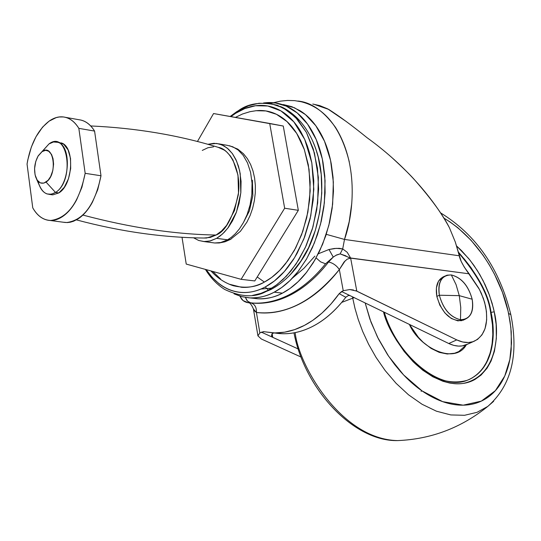 <?xml version="1.0" encoding="UTF-8"?>
<svg xmlns="http://www.w3.org/2000/svg" width="541" height="541" viewBox="0 0 541 541"><rect width="100%" height="100%" fill="white"/><g stroke="black" fill="none" stroke-linecap="round" stroke-linejoin="round"><path stroke-width="0.81" d="M460.486 319.731L460.763 307.504L459.268 295.65L439.353 295.23C443.201 308.985 450.247 317.154 460.486 319.731C470.034 319.332 473.93 312.495 472.171 299.22C468.384 285.763 461.439 277.668 451.336 274.943C461.493 277.58 468.438 285.675 472.171 299.22L459.268 295.65L472.171 299.22C473.95 310.149 471.353 316.904 464.374 319.488L460.486 319.731C450.2 317.242 443.153 309.08 439.353 295.23C437.676 284.397 440.246 277.709 447.082 275.18L451.336 274.943L456.077 284.647L459.268 295.65L456.077 284.647L451.336 274.943C441.727 275.044 437.73 281.807 439.353 295.23L459.268 295.65L460.763 307.504L460.486 319.731M444.168 276.519C437.622 279.244 435.174 285.885 436.83 296.441L439.353 295.23L436.83 296.441C441.889 312.996 450.227 321.07 461.838 320.651M444.716 276.174L442.89 277.026L438.508 281.164L436.371 287.981L436.83 296.441L439.84 305.225L444.925 312.982L451.295 318.48L457.95 320.901L464.692 319.4M249.928 297.895L258.185 298.801C267.511 298.903 275.592 297.016 282.443 293.141L274.152 292.194C267.308 296.089 259.234 297.99 249.922 297.895L242.152 296.745L234.131 293.858M223.068 288.394L224.637 289.415C241.962 297.645 256.542 297.881 268.383 290.125L260.924 293.364L252.539 295.4L261.797 293.31L270.811 289.557L268.383 290.125L265.225 286.98C250.956 294.987 225.536 298.01 206.182 269.621M271.832 289.022L270.818 289.557L271.832 289.022M206.168 269.614L212.133 277.35L218.943 283.66C225.685 288.88 233.056 291.802 241.063 292.444C249.076 293.06 257.131 291.234 265.225 286.98C273.327 282.693 280.813 276.221 287.677 267.558L293.269 259.748L297.077 253.384L304.664 236.904L310.135 218.835L313.198 199.913L313.78 180.965L311.805 162.794L309.58 153.015L307.423 146.158L304.86 139.706L300.81 131.754C295.65 122.922 289.462 116.241 282.246 111.703C275.031 107.192 267.382 105.096 259.308 105.407C251.24 105.745 243.349 108.369 235.646 113.285L230.912 116.606L235.646 113.285L237.817 111.128L236.234 112.17M230.466 284.722L233.225 285.709C245.513 288.529 255.907 287.318 264.393 282.071L257.225 276.985L264.393 282.071L271.731 277.391L279.629 270.459L287.805 260.742L295.758 247.798L302.757 231.48L307.883 212.153L310.196 190.878L309.053 169.387L304.373 149.661L296.705 133.411L287.028 121.59L276.458 114.286L265.922 110.946L256.062 110.709L249.969 111.689L242.53 113.989L235.382 117.397M297.902 101.032L298.118 101.066C311.183 102.296 323.633 111.04 335.461 127.304C359.86 166.385 352.671 216.907 344.495 239.426L459.289 255.785C459.796 259.004 461.933 263.481 465.706 269.215L479.441 289.469L483.383 298.443L485.608 306.362C488.692 324.174 484.824 335.826 474.011 341.324C468.837 343.312 463.082 342.838 456.76 339.904L448.766 343.515L341.628 291.545L343.244 290.727L349.804 289.536L356.803 291.126L350.642 258.131L347.194 259.153L344.029 262.027L339.342 269.546C327.068 285.235 313.672 296.772 299.166 304.15C284.681 311.467 270.439 314.247 256.42 312.488L259.849 332.877L263.852 331.707L274.821 332.938L284.667 332.167L294.575 329.652L304.427 325.391L312.712 320.387L322.057 313.009L330.923 304.069L339.173 293.668L343.244 290.727L339.342 269.546C336.522 265.475 332.931 262.953 328.576 261.993C317.317 276.539 304.745 287.481 290.862 294.798C278.71 301.012 266.672 303.819 254.75 303.237L250.185 302.838L254.757 303.237C266.679 303.819 278.71 301.006 290.862 294.798L289.415 294.635C302.385 287.893 314.429 277.614 325.554 263.798L320.597 261.858L316.1 257.908L320.597 261.858L325.554 263.798C314.429 277.614 302.385 287.893 289.415 294.635L290.862 294.798C304.475 287.724 317.046 276.782 328.576 261.993L333.249 257.07L325.554 263.798L333.249 257.07L336.583 254.96L340.133 253.885L346.044 255.913M371.376 140.87L366.954 137.63C352.238 125.681 339.491 116.274 328.725 109.41L313.733 104.21M355.701 290.645L456.76 339.904L356.803 291.126L350.642 258.131L469.162 273.82L464.361 267.247L461.182 261.438L455.312 242.043L449.388 227.666C442.883 214.838 431.427 199.068 415.028 180.363C410.842 175.507 403.241 168.014 392.218 157.884M467.999 343.975L462.251 345.915L458.552 346.112L453.757 345.368L448.766 343.515C455.089 346.429 460.837 346.889 466.017 344.901M350.02 295.616L348.438 295.467L345.794 297.28C335.467 310.845 324.052 320.739 311.555 326.953C299.403 332.857 287.413 334.913 275.579 333.114L282.023 333.716C291.829 334.04 301.675 331.789 311.555 326.953C324.066 320.779 335.481 310.892 345.794 297.28L346.132 296.86M353.226 297.171L448.766 343.515L456.76 339.904L462.731 342.007L468.411 342.521L472.868 341.743L477.52 339.43L481.957 334.879L485.007 328.732L486.67 319.988L486.447 311.501L484.635 302.358L481.321 293.276L478.771 288.238L469.162 273.82L350.622 258.003L347.221 252.295L342.71 248.921L344.495 239.426L459.289 255.785L455.312 242.043L449.388 227.666C440.814 211.862 429.358 196.099 415.028 180.363C400.651 164.626 384.624 150.384 366.954 137.63M273.787 332.945L272.028 333.79L271.514 335.596L272.711 337.32L261.33 332.127L298.192 348.952L272.759 337.347L272.143 333.696M301.019 357.013L261.323 338.991L301.019 357.013M261.35 339.004L257.935 335.866L259.849 332.877L256.42 312.488L254.419 310.825L253.465 309.175M353.172 297.144L341.628 291.545L339.173 293.668L345.794 297.28L339.173 293.668C328.394 308.62 316.343 319.433 303.028 326.108C293.175 330.95 283.362 333.215 273.59 332.911L263.481 331.647L259.849 332.877M346.341 121.576L327.609 108.822L319.711 105.596L312.766 104.048M289.415 294.635C277.269 300.85 265.232 303.663 253.31 303.082L248.021 302.554L253.364 303.082C265.266 303.657 277.283 300.843 289.415 294.635M260.863 289.05L266.03 288.61L260.87 289.05M345.172 260.816L339.342 269.546L343.244 290.727L349.804 289.536L353.537 290.003M257.881 335.548L253.425 308.945L256.42 312.488C256.63 307.335 254.818 304.15 250.977 302.94C254.818 304.15 256.63 307.335 256.42 312.488C285.763 315.491 313.401 301.181 339.342 269.546C336.522 265.475 332.931 262.953 328.576 261.993L333.249 257.076L328.996 249.496L336.319 248.346L342.71 248.921L344.495 239.426L349.209 221.607L351.792 203.206M347.417 256.752L349.608 257.929M350.669 258.091L347.221 252.295L342.71 248.921L340.133 253.885L350.642 258.131M250.172 302.845L254.75 303.237L250.808 302.899L248.833 302.189L246.77 300.255L245.438 297.422L247.521 301.154L250.808 302.899C246.973 302.974 243.923 301.75 241.665 299.22M240.231 296.813L240.136 296.204M335.853 255.352L340.133 253.885L342.71 248.921L339.261 248.326L334.291 248.502L328.996 249.496L318.284 253.79L328.996 249.496L333.249 257.07M326.257 234.334L344.495 239.426M349.351 162.138C340.505 126.364 323.444 106.009 298.172 101.072L298.118 101.066M314.876 256.116L303.968 268.275L292.336 278.182M247.257 302.324L243.051 300.553L240.19 296.705L241.692 299.247M255.798 110.736L258.808 110.513C266.442 110.242 273.665 112.244 280.468 116.525C287.278 120.832 293.107 127.162 297.969 135.514L300.897 141.086L304.198 149.12L308.323 164.829L310.176 181.972L309.628 199.852L306.733 217.698L301.574 234.747L294.426 250.3L285.574 263.69C279.095 271.88 272.035 278.006 264.393 282.071C256.752 286.115 249.144 287.859 241.563 287.298L229.107 284.167M220.633 279.061L212.714 271.433M237.188 111.378L235.646 113.285L244.748 108.585L255.501 105.738L267.748 105.995L280.914 110.891L293.817 121.833L304.732 139.436L311.805 162.794L313.827 189.357L310.798 215.744L303.826 239.054L294.527 257.726L284.383 271.494L274.422 280.955L265.225 286.98L268.383 290.125L277.08 284.546L286.473 276.052L296.137 263.9L305.327 247.555L312.948 226.963L317.675 202.963L318.351 177.455L314.463 153.083L306.429 132.444L295.447 117.208L283.051 107.781L270.581 103.52L258.943 103.25L248.603 105.745L237.188 111.372M238.682 111.473L237.817 111.128C247.9 103.378 261.073 101.431 277.35 105.279L287.65 110.58L297.611 119.561L306.443 132.471L313.293 149.018L317.472 168.346L318.602 189.107L316.742 209.78L312.346 229.012L306.098 245.864L298.727 259.883L290.862 271.027L282.99 279.528L275.437 285.756L268.383 290.125L270.818 289.557C283.004 283.119 293.418 273.104 302.067 259.518C318 236.66 328.901 187.03 316.302 150.432L313.888 143.845M290.578 274.395L302.067 259.518M234.016 293.817L241.212 296.509L248.792 297.82C257.205 298.49 265.658 296.617 274.152 292.194C282.659 287.744 290.517 281.002 297.733 271.967L306.307 259.43L312.394 247.622L317.466 234.645L321.313 221.059L323.863 207.014L325.107 192.691L324.789 175.947L323.018 162.462C320.712 150.094 316.85 139.28 311.427 130.029C305.99 120.805 299.477 113.826 291.897 109.106C284.316 104.406 276.282 102.229 267.809 102.574L263.535 102.959M312.542 140.687L315.694 148.579L318.223 157.086L321.246 174.547L321.773 193.056L319.765 212.052L315.342 230.371L308.62 247.589L300.018 262.656L295.785 268.404L289.239 275.782M263.575 102.959L275.362 102.966L286.243 106.104L297.252 112.974L307.586 124.132L316.262 139.659L322.314 158.926L325.067 180.599L324.357 202.922L320.543 224.157L314.368 243.004L306.693 258.74L298.328 271.217L289.868 280.657L281.733 287.487L274.152 292.194L282.443 293.141L290.023 288.454L298.165 281.651L306.625 272.251L314.997 259.829L322.666 244.153L328.84 225.387L332.641 204.234L333.337 181.992L330.565 160.4L324.499 141.201L315.809 125.728L305.455 114.597L294.426 107.74L281.692 104.379M283.315 104.562L291.87 106.699L300.086 110.736C307.68 115.449 314.206 122.408 319.65 131.598C325.087 140.822 328.962 151.602 331.275 163.93L333.06 177.36L333.466 191.216L332.154 208.312L329.604 222.297L325.763 235.835L319.555 251.207L313.28 262.723L306.03 272.995C298.815 281.996 290.95 288.705 282.443 293.141C273.942 297.536 265.475 299.403 257.056 298.727L253.357 298.274M272.711 337.32L271.514 335.596M271.859 288.137L266.436 288.596M56.967 142.06L59.179 142.425L63.743 144.278L68.092 149.925L70.533 158.466L70.675 168.596L68.477 178.733L64.305 187.287L58.807 192.941L55.52 192.461L51.273 194.233L47.128 193.962C42.766 192.359 39.75 188.119 38.073 181.249M46.039 182.074C41.461 184.623 37.998 182.892 35.638 176.873C33.698 169.847 34.502 162.936 38.039 156.146L48.981 143.933L41.982 151.642L45.687 150.297L48.663 151.223L51.551 154.456L53.045 158.736L53.586 164.085L52.835 170.429L50.685 176.461L48.108 180.288L43.882 183.122L40.332 182.899L37.214 180.2L35.07 174.811L34.57 168.616L35.774 161.455L38.181 155.849L41.982 151.642C53.796 142.594 58.171 174.729 46.039 182.074L55.52 192.461L46.039 182.074M38.864 184.075C42.617 193.678 48.169 196.478 55.52 192.461C75.077 180.809 67.896 129.319 48.981 143.933L53.471 141.985L57.887 142.324C71.696 145.84 69.931 184.244 55.52 192.461L58.807 192.941L52.849 194.841L51.212 194.652M66.557 222.561C83.524 220.288 95.006 204.694 100.998 175.771L85.167 173.316C79.155 202.435 67.699 218.151 50.8 220.464C43.476 220.248 37.464 216.048 32.758 207.859L27.05 164.065C30.465 144.237 37.809 129.935 49.089 121.157L42.556 127.135L35.949 136.819L31.358 147.003L27.74 160.089L27.05 164.065L32.758 207.859C36.24 214.08 40.609 218.03 45.857 219.693C51.111 221.35 56.507 220.41 62.046 216.88C67.591 213.323 72.46 207.629 76.639 199.805L81.901 187.301L85.167 173.316L78.837 128.352C75.104 122.239 70.56 118.547 65.211 117.282C59.855 116.044 54.485 117.336 49.089 121.157L56.169 117.62L59.239 116.971L63.283 116.951C69.41 117.728 74.597 121.529 78.837 128.352L94.58 131.084C90.32 124.295 85.106 120.508 78.952 119.723M76.403 219.876C121.191 231.825 164.559 237.878 206.5 238.033L216.069 235.031C175 234.381 130.611 227.727 82.895 215.068M227.599 239.819L220.769 242.517L214.723 242.99L220.769 242.517L227.599 239.819L216.61 238.338L209.786 241.056L203.754 241.529L198.703 240.475L193.516 237.776L198.696 240.481L204.282 241.563L210.449 240.901L216.61 238.338L227.599 239.819L231.311 237.337L235.294 233.773L239.413 228.89L243.47 222.486L247.156 214.473L250.084 204.938L251.835 194.266L252.052 183.129L250.591 172.403L247.535 162.942L243.227 155.382L238.148 150.013L232.758 146.78L227.463 145.373L232.758 146.78L238.148 150.013L243.227 155.382L247.535 162.942L250.591 172.403L252.052 183.129L251.835 194.266L250.084 204.938L247.156 214.473L243.47 222.486L239.413 228.89L235.294 233.773L231.311 237.337L227.599 239.819L230.507 239.399L227.599 239.819M231.081 239.068L230.507 239.399L231.081 239.068M207.879 144.305L213.945 143.311L219.119 143.913L224.015 145.908L228.559 149.255L232.535 153.813L235.89 159.561L238.473 166.215L240.224 173.688L240.813 192.86L236.485 211.977L227.944 227.971L222.52 233.983L216.61 238.338L220.322 235.835L224.292 232.251L228.41 227.342L232.468 220.911L236.153 212.85L239.088 203.267L240.84 192.542L241.07 181.35L239.616 170.571L236.573 161.069L232.285 153.482L227.22 148.092L221.844 144.846L216.556 143.439L207.893 144.312M204.038 238.013L210.354 237.418L216.069 235.031L221.553 230.98L226.584 225.394L234.49 210.55L238.507 192.826L237.966 175.047L232.988 160.048L230.27 155.815L226.496 151.764L224.4 150.155L218.179 147.328M213.6 146.814L207.9 147.754L202.273 150.405M82.868 215.061C130.597 227.727 174.993 234.381 216.069 235.031C225.252 231.656 232.65 218.3 238.263 194.963C241.773 170.55 229.783 148.883 218.334 147.375C178.598 135.155 136.055 128.014 90.712 125.952M78.837 128.352L85.167 173.316L100.998 175.771L94.58 131.084L78.837 128.352M63.25 222.223L67.355 222.574L70.465 222.175L73.61 221.208L77.85 219.017C83.415 215.487 88.291 209.84 92.477 202.077L97.745 189.654L100.998 175.771L94.58 131.084C90.827 124.998 86.262 121.326 80.886 120.061L78.797 119.696M58.807 192.941C73.231 184.731 74.983 146.388 61.16 142.871M254.784 280.941L298.334 210.327L283.268 126.039L213.56 113.542L197.445 141.499L213.56 113.542L269.709 123.456L284.654 208.231L269.709 123.456L283.268 126.039L298.334 210.327L284.654 208.231L241.11 279.325L284.654 208.231L298.334 210.327L254.784 280.941L241.11 279.325L186.226 264.069L241.11 279.325L254.784 280.941M182.019 237.256L186.226 264.069L182.019 237.256M252.37 180.2L252.857 195.605L249.374 210.949L243.599 222.25M468.973 379.626C495.15 366.906 495.015 331.261 490.613 312.57L491.025 312.38C495.678 331.538 495.38 369.341 466.869 380.424C448.881 385.131 430.907 378.822 412.945 361.516L413.202 361.773M456.645 246.02L468.668 258.517L473.943 265.442L479.874 274.713L485.074 284.667L488.597 292.884L492.121 303.318L494.231 311.805C499.688 333.033 497.571 376.191 463.13 383.434C426.754 388.161 389.831 339.478 383.508 311.859L390.555 329.53L396.255 339.985L404.174 351.488L413.162 361.74L422.758 370.206L432.847 376.807L442.978 381.283L449.618 383.028L454.535 383.684C462.136 384.259 468.966 382.839 475.025 379.41L481.044 375.096L487.049 368.205L491.039 361.097L494.406 351.332L496.354 338.375L496.138 324.363L494.231 311.805L491.025 312.38C488.827 294.804 477.946 274.706 458.396 252.092C477.946 274.706 488.827 294.804 491.025 312.38L494.231 311.805L493.351 307.937L489.443 295.156L483.174 280.779L477.385 270.615L470.163 260.377L461.493 250.578L456.651 246.04M352.489 296.813L352.739 298.172L354.267 297.672L352.739 298.172L352.489 296.813M443.816 218.057C484.777 242.598 503.975 289.232 508.581 313.476L510.812 314.578L508.581 313.476L510.832 327.454L511.536 342.987L509.832 359.549L504.739 376.036L495.367 390.663L481.328 401.118L463.197 405.182L442.653 401.638L422.054 390.906L403.586 374.913L388.6 356.208L377.476 337.07L369.882 319.055L365.168 302.96L370.991 322.138L378.463 339.038L387.593 354.727L394.517 364.363L400.144 371.146C409.192 381.391 418.815 389.452 429.027 395.329C439.224 401.165 449.158 404.418 458.829 405.067C468.486 405.696 477.128 403.775 484.763 399.319C492.378 394.849 498.457 388.282 503.002 379.62C507.532 370.957 510.264 360.901 511.204 349.459L511.252 331.883L510.055 321.469L507.985 310.791L502.433 292.275L494.501 274.226L489.044 264.414L483.012 255.149L471.062 240.272L457.957 227.829L450.031 221.925L443.816 218.05M341.736 302.392L352.739 298.172L341.736 302.392M421.162 391.434L421.615 390.609M293.973 332.843C304.644 389.331 353.773 441.625 397.554 440.597C341.324 439.366 298.537 365.344 295.156 332.62C298.537 365.344 341.324 439.366 397.554 440.597C431.103 439.231 461.175 427.836 487.772 406.419L477.034 412.33L464.557 415.292L450.815 414.933L436.438 411.194L422.115 404.296L408.489 394.774L396.073 383.298L385.206 370.612L376.042 357.398L368.577 344.211L362.693 331.477L358.23 319.467L354.977 308.343L352.739 298.172L354.977 308.343L358.23 319.467L362.693 331.477L368.577 344.211L376.042 357.398L385.206 370.612L396.073 383.298L408.489 394.774L422.115 404.296L436.438 411.194L450.815 414.933L464.557 415.292L477.034 412.33L487.772 406.419L493.649 401.307L487.772 406.419C511.313 385.679 518.988 355.038 510.799 314.49C499.532 268.552 476.094 234.659 440.475 212.809M480.78 284.235L476.682 276.546L470.92 267.545L464.442 259.207L458.599 252.884C477.75 275.335 488.422 295.23 490.613 312.57L491.025 312.38C495.678 331.538 495.38 369.341 466.869 380.424C440.901 391.102 397.682 357.473 384.272 312.231M490.613 312.57L492.459 324.769L492.81 334.548L492.087 343.954L490.302 352.61L486.758 361.882L482.687 368.556L477.73 373.993L471.874 378.179M409.395 324.417L418.443 337.401L423.109 342.237L431.035 348.37L439.245 352.374L447.265 353.997L454.663 353.226L458.842 351.535L466.335 344.786C455.204 365.033 419.593 348.188 409.402 324.417M465.314 319.19L462.778 320.36M236.775 111.635L230.162 116.471M205.404 269.404C210.659 277.939 217.069 284.613 224.637 289.415M210.963 270.946C217.239 277.932 224.664 282.848 233.225 285.709M302.818 102.019L294.635 100.633L287.528 100.443L280.448 101.147L273.469 102.729M465.476 345.104L473.368 341.574M248.637 302.656C250.084 302.845 251.68 304.941 253.425 308.952M240.184 296.678L239.961 296.15M280.339 106.469C285.337 108.41 290.794 112.115 296.705 117.573C305.361 126.148 311.893 137.096 316.302 150.432M273.401 332.904L281.854 333.709M348.661 294.953L349.283 295.258M49.062 194.341L52.342 194.814M36.619 179.24L39.378 185.475M78.905 119.717L65.312 117.309M203.761 241.529L214.723 242.99L219.288 242.963L224.968 241.8L230.419 239.44L240.4 231.332L246.912 222.128L250.131 215.467L252.633 208.292L254.358 200.765L255.271 193.083L255.352 185.435L254.595 178.003L252.999 170.956L250.591 164.471L247.386 158.675L243.43 153.725L237.783 149.12L229.526 145.732M218.875 143.852L227.463 145.373M50.029 220.464L65.488 222.52"/></g></svg>
